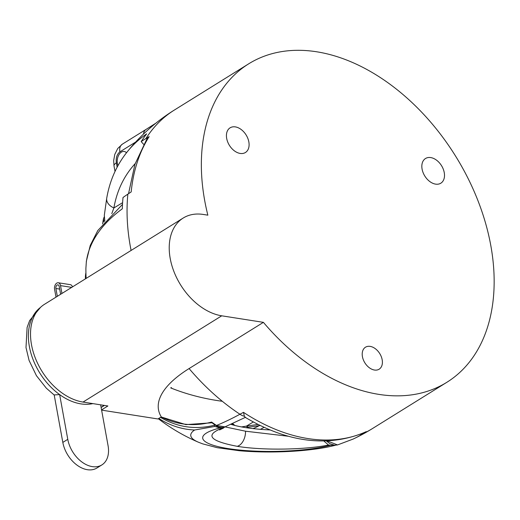 <?xml version="1.0" encoding="UTF-8"?>
<svg xmlns="http://www.w3.org/2000/svg" width="520" height="520" viewBox="0 0 520 520"><rect width="100%" height="100%" fill="white"/><g stroke="black" fill="none" stroke-linecap="round" stroke-linejoin="round"><path stroke-width="0.78" d="M104.221 216.944L103.487 218.647L103.968 222.118M85.924 272.584L85.416 276.016A137.358 92.97 -121.9 0 0 85.43 278.844M232.7 423.585A42.263 28.607 -121.9 0 1 233.48 424.262A42.263 28.607 -121.9 0 1 234.767 425.432M231.355 424.457A116.227 78.663 58.1 0 0 233.48 424.262M372.482 428.545A187.544 187.544 0 0 1 353.06 439.094A179.381 122.531 -138.7 0 0 363.135 433.589A187.544 126.939 58.1 0 0 372.482 428.545L446.791 382.337A187.544 126.939 58.1 0 0 455.54 156.039A187.544 126.939 58.1 0 0 248.703 63.817A187.544 126.939 58.1 0 0 207.85 215.169L203.314 214.455A55.471 37.544 -121.9 0 0 183.222 218.03L44.525 304.284A55.471 37.544 -121.9 0 0 35.386 358.222A55.471 37.544 -121.9 0 0 83.025 402.064L107.887 405.971L101.569 409.897M248.144 427.265L260.208 425.522L248.144 427.265L246.447 426.107L241.54 426.913M248.053 427.278L245.681 427.622M211.809 422.688L215.833 425.445A2.639 1.085 -56.3 0 0 216.495 425.445A183.755 124.371 -121.9 0 1 211.588 422.071L211.809 422.688M211.588 422.071A166.803 106.015 98.9 0 1 161.239 416.923M131.092 250.445A187.544 126.939 -121.9 0 1 127.862 194.136A187.233 102.33 -179 0 0 123.019 197.509A187.375 126.822 -121.9 0 0 122.31 208.663L122.304 208.812A187.525 102.486 1 0 0 86.307 262.243L85.898 268.307A187.544 187.544 0 0 0 86.119 278.414M446.791 382.337A187.544 126.939 58.1 0 1 263.4 322.348L189.092 368.557A187.544 126.939 58.1 0 0 222.326 401.291A187.544 126.939 58.1 0 0 239.947 414.238A179.381 45.357 138.5 0 1 216.495 425.445L225.004 426.868M189.092 368.557A138.197 51.318 169.7 0 0 167.154 386.432A138.197 51.318 169.7 0 0 161.291 416.884L157.937 418.971L101.608 410.124M103.851 405.334A62.075 42.016 -121.9 0 1 101.127 407.466M72.462 286.91A4.752 3.023 -81.1 0 0 70.376 284.668L58.286 282.769A4.752 3.023 -81.1 0 0 54.581 289.315L56.004 297.147M92.872 403.611A55.471 37.544 -121.9 0 1 80.906 403.884A55.471 37.544 -121.9 0 1 59.644 394.602L54.191 394.921L62.823 442.41A26.416 17.882 -121.9 0 0 76.739 464.925A26.416 17.882 -121.9 0 0 96.915 468L101.868 464.919A26.416 17.882 -121.9 0 1 81.692 461.844A26.416 17.882 -121.9 0 1 67.775 439.329L59.644 394.602A55.471 37.544 -121.9 0 1 40.359 307.515M61.945 293.449L60.522 285.617A4.752 3.023 -81.1 0 0 58.286 282.769M263.4 322.348L221.728 315.809A55.471 37.544 -121.9 0 1 174.089 271.96A55.471 37.544 -121.9 0 1 183.222 218.03M57.324 296.322L55.9 288.49A2.639 1.677 98.9 0 1 57.961 284.856A2.639 1.677 98.9 0 1 59.202 286.436L60.626 294.268M100.646 404.833L108.062 445.653A26.416 17.882 -121.9 0 1 101.868 464.919M248.846 141.908A14.528 9.835 58.1 0 0 241.189 129.519A14.528 9.835 58.1 0 0 230.094 127.829A14.528 9.835 58.1 0 0 226.681 138.424A14.528 9.835 58.1 0 0 234.338 150.813A14.528 9.835 58.1 0 0 245.433 152.503A14.528 9.835 58.1 0 0 248.846 141.908M382.174 359.756A12.942 8.762 58.1 0 0 375.356 348.725A12.942 8.762 58.1 0 0 365.469 347.217A12.942 8.762 58.1 0 0 362.434 356.655A12.942 8.762 58.1 0 0 369.252 367.692A12.942 8.762 58.1 0 0 379.138 369.2A12.942 8.762 58.1 0 0 382.174 359.756M444.249 172.594A14.528 9.835 58.1 0 0 436.592 160.212A14.528 9.835 58.1 0 0 425.497 158.516A14.528 9.835 58.1 0 0 422.091 169.117A14.528 9.835 58.1 0 0 429.748 181.5A14.528 9.835 58.1 0 0 440.843 183.19A14.528 9.835 58.1 0 0 444.249 172.594M111.787 213.649L113.893 207.948L122.597 202.683M248.703 63.817L174.395 110.026A187.544 126.939 58.1 0 0 145.919 138.56L149.149 136.617L147.03 138.671L134.927 164.314L128.524 193.694M174.395 110.026A187.544 187.544 0 0 0 127.173 151.905A187.525 129.012 -142.3 0 1 146.653 133.874A187.375 126.822 58.1 0 0 146.575 133.972A187.375 126.822 58.1 0 0 141.18 141.596L143.656 144.352M127.173 151.905C116.571 165.217 109.759 180.629 106.737 198.12L106.737 198.12A13.208 9.002 9.7 0 0 113.893 207.948A174.323 119.931 37.7 0 1 135.167 163.618M106.737 198.12L104.312 215.339L104.819 221.091M85.898 268.307L86.378 261.137A13.208 11.043 7 0 0 86.314 262.087A13.208 11.043 7 0 0 86.307 262.243M127.862 194.136L131.177 191.932A187.544 126.939 58.1 0 1 149.149 136.617M244.381 416.228L243.483 412.347L239.947 414.238A13.208 8.626 -118.5 0 0 244.381 416.228L245.063 417.261C287.599 442.488 327.444 447.551 364.591 432.438L366.243 431.626L363.135 433.589A13.208 9.458 -122.3 0 1 360.204 434.272M145.919 138.56A187.233 128.81 -142.3 0 0 141.18 141.596M126.49 152.763A8.716 5.538 -81.1 0 0 124.189 151.476A8.716 5.538 -81.1 0 0 121.394 152.126A8.716 5.538 -81.1 0 0 118.014 165.568M143.494 134.056A10.569 7.15 -121.9 0 1 146.107 129.383L155.87 123.169M327.346 440.973L337.532 444.932L334.698 445.231L330.005 443.775L326.443 441.006M171.509 387.771A183.313 124.072 -121.9 0 1 171.333 387.575A187.544 35.041 -41.9 0 1 170.683 387.901A135.72 86.262 98.9 0 0 171.509 387.771M104.435 405.425L101.127 407.485M158.327 418.73A187.544 187.544 0 0 0 198.354 442.188L198.354 442.188A84.305 17.121 179.1 0 1 194.63 430.001A170.697 108.492 98.9 0 1 158.795 418.438M194.63 430.001L214.844 426.439L219.941 427.979A72.436 14.71 179.1 0 0 228.254 448.611A72.436 14.71 179.1 0 0 330.428 445.328L335.244 445.348L328.425 446.894C303.817 451.861 267.878 453.317 239.245 450.716L217.243 447.7L202.625 443.846L198.354 442.188M330.428 445.328L328.497 445.029C305.454 449.768 263.244 450.625 237.205 446.316C209.8 441.084 204.692 435.071 221.878 428.279L223.314 428.149L224.705 426.985M221.878 428.279L219.941 427.979M160.524 417.365A168.292 106.964 -81.1 0 0 214.396 425.23L214.844 426.439M214.396 425.23L214.24 424.372M323.908 441.058L328.497 445.029M270.023 429.936A68.679 13.949 -0.9 0 1 231.01 424.346M288.438 436.26L245.544 431.21L224.984 426.881M85.95 273.845L85.579 274.072M253.025 428.603A125.398 84.877 58.1 0 0 259.279 425.653M258.011 424.437L246.447 426.107L253.318 421.987M222.326 401.291A187.544 132.945 172 0 1 170.683 387.901M71.715 287.372L60.522 285.617M221.728 315.809L83.025 402.064M59.683 289.088L55.9 288.49M67.775 439.329L62.823 442.41M243.483 412.347A187.544 126.939 58.1 0 0 366.243 431.626M146.107 129.383L122.349 144.157L117.748 148.486L114.777 154.414L113.672 160.609L114.017 165.984A10.569 3.926 169.7 0 0 114.017 165.99A10.569 3.926 169.7 0 1 116.356 162.832L117.143 167.174M122.349 144.157A10.569 7.15 58.1 0 0 119.873 151.866C116.922 154.284 115.745 157.944 116.356 162.832M135.655 142.051L119.873 151.866M264.036 427.329A129.259 87.484 -121.9 0 1 260.383 429.325M237.205 446.316A13.208 8.398 -81.1 0 0 245.544 431.21M161.167 416.962L185.9 424.619L211.939 422.786M54.21 395.038L46.352 388.213L36.446 375.707L29.088 360.451L26 347.542L27.112 327.444L29.66 320.548L40.508 307.372M104.754 221.175L104.312 215.358M86.378 261.137L90.252 245.427L97.792 230.549L122.492 204.406M114.017 165.99L115.011 171.457M353.06 439.094L337.532 444.932M245.55 417.274L224.965 426.887C224.192 428.09 217.022 427.07 215.833 425.445M245.687 427.622L248.099 427.278M219.537 429.962L223.314 428.155M102.564 223.867L103.487 218.647"/></g></svg>
